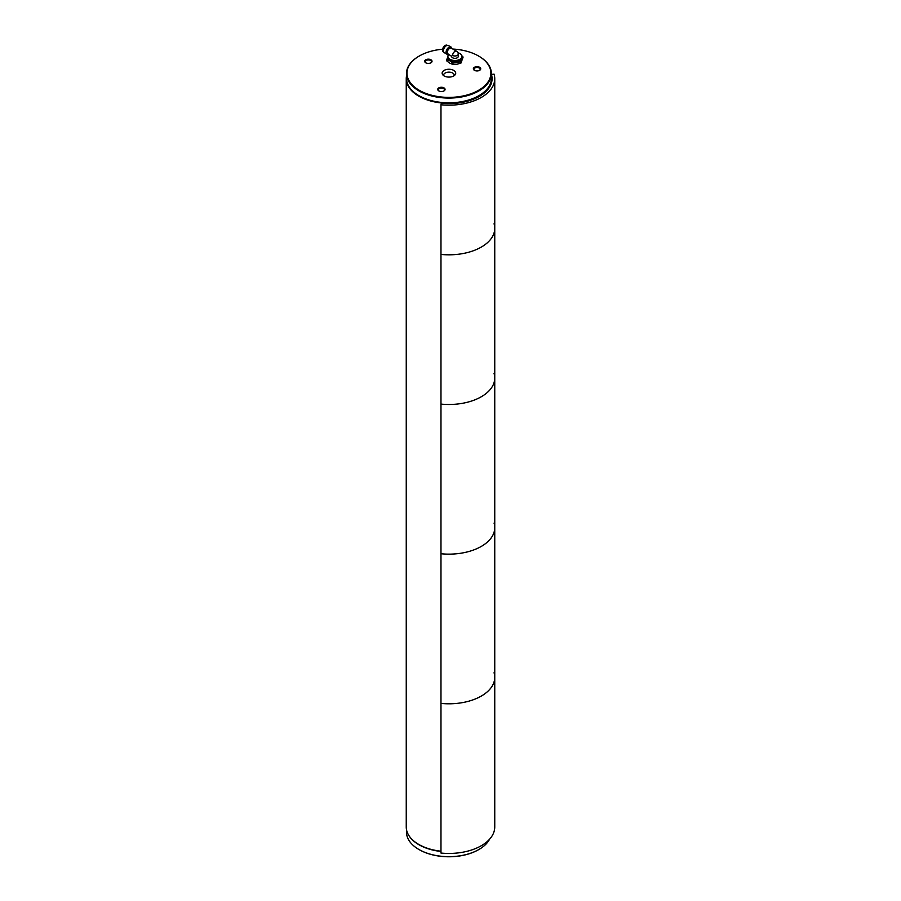 <?xml version="1.0" encoding="UTF-8"?>
<svg xmlns="http://www.w3.org/2000/svg" width="901" height="901" viewBox="0 0 901 901"><rect width="100%" height="100%" fill="white"/><g stroke="black" fill="none" stroke-linecap="round" stroke-linejoin="round"><path stroke-width="1.35" d="M406.486 76.146A42.674 24.642 0 0 0 406.25 78.714L406.25 827.005A42.674 24.642 0 0 0 418.751 844.428A42.674 24.642 0 0 0 440.972 851.208M406.25 78.714A42.674 24.642 0 0 0 418.751 96.137A42.674 24.642 0 0 0 465.254 101.475A42.674 24.642 0 0 0 491.608 78.714A42.674 24.642 0 0 0 491.372 76.146M406.486 829.573L406.486 832.152A42.448 24.507 0 0 0 418.909 849.485A42.448 24.507 0 0 0 459.915 855.826A42.448 24.507 0 0 0 478.938 849.485A42.448 24.507 0 0 0 489.558 839.236M440.972 851.468A42.448 24.507 180 0 1 408.941 835.61M478.769 849.587A41.964 24.226 180 0 1 478.6 849.677A41.964 24.226 180 0 1 459.792 855.95A41.964 24.226 180 0 1 419.258 849.677A41.964 24.226 180 0 1 419.089 849.587M478.769 95.743A41.964 24.226 180 0 1 478.6 95.844A41.964 24.226 180 0 1 419.258 95.844A41.964 24.226 180 0 1 419.089 95.743M406.486 73.555L406.486 78.319A42.448 24.507 0 0 0 418.909 95.641A42.448 24.507 0 0 0 478.938 95.641A42.448 24.507 0 0 0 489.93 84.66A42.448 24.507 0 0 0 491.372 78.319L491.372 73.555A42.448 24.507 180 0 1 489.93 79.907A42.448 24.507 180 0 1 443.382 97.86A42.448 24.507 180 0 1 406.486 73.555A42.448 24.507 180 0 1 418.909 56.234A42.448 24.507 180 0 1 419.089 56.132M478.769 56.132A42.448 24.507 180 0 1 478.938 56.234A42.448 24.507 180 0 1 491.372 73.555M444.948 89.942A3.683 2.129 0 0 0 440.443 87.341A3.683 2.129 0 0 0 438.798 90.9A3.683 2.129 0 0 0 444.002 90.9A3.683 2.129 0 0 0 444.948 89.942M431.906 61.842A3.683 2.129 0 0 0 427.401 59.241A3.683 2.129 0 0 0 425.745 62.788A3.683 2.129 0 0 0 430.96 62.788A3.683 2.129 0 0 0 431.906 61.842M480.593 69.366A3.683 2.129 0 0 0 476.077 66.764A3.683 2.129 0 0 0 474.433 70.323A3.683 2.129 0 0 0 479.636 70.323A3.683 2.129 0 0 0 480.593 69.366M455.489 74.186A6.791 3.919 0 0 0 448.394 69.264A6.791 3.919 0 0 0 442.729 74.772A6.791 3.919 0 0 0 448.923 77.092A6.791 3.919 0 0 0 455.129 74.772A6.791 3.919 0 0 0 455.489 74.186M442.571 49.217A41.964 24.226 0 0 0 419.258 56.031A41.964 24.226 0 0 0 427.941 94.143A41.964 24.226 0 0 0 489.457 79.434A41.964 24.226 0 0 0 478.6 56.031A41.964 24.226 0 0 0 452.843 49.048M454.217 75.628A5.338 3.075 0 0 0 454.262 75.222A5.338 3.075 0 0 0 448.923 72.148A5.338 3.075 0 0 0 443.596 75.222A5.338 3.075 0 0 0 443.641 75.628M479.422 70.436A3.12 1.802 0 0 0 480.042 69.749A3.12 1.802 0 0 0 480.154 69.276A3.12 1.802 0 0 0 477.034 67.485A3.12 1.802 0 0 0 473.915 69.276A3.12 1.802 0 0 0 474.647 70.436M430.734 62.901A3.12 1.802 0 0 0 431.365 62.214A3.12 1.802 0 0 0 431.466 61.752A3.12 1.802 0 0 0 428.347 59.95A3.12 1.802 0 0 0 425.238 61.752A3.12 1.802 0 0 0 425.97 62.901M443.788 91.012A3.12 1.802 0 0 0 444.407 90.325A3.12 1.802 0 0 0 444.508 89.852A3.12 1.802 0 0 0 441.4 88.061A3.12 1.802 0 0 0 438.28 89.852A3.12 1.802 0 0 0 439.012 91.012M456.604 51.222L451.311 48.158A3.3 1.903 120 0 0 449.655 48.327A3.3 1.903 120 0 0 447.504 51.233A3.3 1.903 120 0 0 448.011 53.88L451.649 56.425A3.3 1.903 0 0 0 454.949 58.328A3.3 1.903 0 0 0 458.249 56.425L458.249 54.071A3.3 3.3 0 0 0 456.604 51.222A3.3 1.903 120 0 0 454.059 52.1A3.3 1.903 120 0 0 452.617 55.423A3.3 1.903 0 0 0 457.28 55.423A3.3 1.903 0 0 0 458.249 54.071M451.784 55.907L452.617 55.423M451.851 48.474L451.851 48.451A4.122 2.376 120 0 0 451.029 47.043A4.122 2.376 120 0 0 448.968 47.246A4.122 2.376 120 0 0 446.277 50.884A4.122 2.376 120 0 0 446.907 54.195A4.122 2.376 120 0 0 448.529 54.195L448.529 54.195M451.029 47.043L448.394 45.523A4.122 2.376 120 0 0 444.272 47.911A4.122 2.376 120 0 0 444.272 52.675L446.907 54.195M445.297 46.548A3.153 1.825 120 0 0 443.607 49.476M447.121 45.399A3.717 2.14 120 0 0 443.923 47.708A3.717 2.14 120 0 0 443.529 51.627M459.949 53.576A7.095 4.1 180 0 1 459.972 53.598A7.095 4.1 180 0 1 462.055 56.493A7.095 4.1 180 0 1 454.949 60.592A7.095 4.1 180 0 1 447.853 56.493A7.095 4.1 180 0 1 448.878 54.375A7.017 4.054 0 0 0 450.905 59.736A7.017 4.054 0 0 0 460.321 59.038A7.017 4.054 0 0 0 459.915 53.564A7.017 4.054 0 0 0 457.978 52.776M463.125 57.056L460.94 63.104L456.852 64.275L452.764 64.376L449.768 63.183L446.772 60.919L446.772 59.59L449.768 60.784A7.332 4.235 0 0 0 456.852 61.876A7.332 4.235 0 0 0 462.033 58.892A7.332 4.235 0 0 0 462.055 56.729A7.095 4.1 0 0 1 462.055 56.876A7.095 4.1 0 0 1 459.972 59.77A7.095 4.1 0 0 1 449.937 59.77A7.095 4.1 0 0 1 447.853 56.876A7.095 4.1 0 0 1 447.865 56.684A7.332 4.235 0 0 0 449.768 60.784L452.764 63.047L460.94 61.786L463.125 57.056L462.022 56.11M447.876 57.427A7.095 4.1 0 0 0 447.853 57.788A7.095 4.1 0 0 0 449.937 60.694A7.095 4.1 0 0 0 457.663 61.572A7.095 4.1 0 0 0 462.055 57.788A7.095 4.1 0 0 0 462.022 57.427M447.865 56.695L446.772 59.59M452.764 63.047L452.764 64.376M460.94 61.786L460.94 63.104M459.949 59.781A7.017 4.054 180 0 1 459.915 59.804A7.017 4.054 180 0 1 449.982 59.804A7.017 4.054 180 0 1 449.959 59.781M448.349 58.374A7.017 4.054 0 0 0 449.982 59.86A7.017 4.054 0 0 0 461.56 58.374M462.044 56.966A7.095 4.1 180 0 1 462.055 57.067A7.095 4.1 180 0 1 457.663 60.851A7.095 4.1 180 0 1 449.937 59.962A7.095 4.1 180 0 1 447.853 57.067A7.095 4.1 180 0 1 447.853 56.966M491.372 74.434L494.052 74.119A45.827 26.456 0 0 1 494.75 78.714A45.827 26.456 0 0 1 440.972 104.764L440.972 254.42A45.827 26.456 0 0 0 494.75 228.37A45.827 26.456 0 0 0 494.052 223.775M440.972 104.764L441.434 103.255A43.158 24.913 180 0 0 479.445 96.328A43.158 24.913 180 0 0 491.428 74.389M479.276 96.43A42.674 24.642 0 0 0 491.608 79.108L491.608 78.714M494.052 672.754A45.827 26.456 0 0 1 494.75 677.349L494.75 827.005A45.827 26.456 0 0 1 440.972 853.056L440.972 703.399A45.827 26.456 0 0 0 494.75 677.349A45.827 26.456 0 0 1 440.972 703.399L440.972 553.743A45.827 26.456 0 0 0 494.75 527.682A45.827 26.456 0 0 1 440.972 553.743L440.972 404.087A45.827 26.456 0 0 0 494.75 378.026L494.75 228.37A45.827 26.456 0 0 1 440.972 254.42L440.972 404.087A45.827 26.456 0 0 0 494.75 378.026A45.827 26.456 0 0 0 494.052 373.431M494.75 677.349L494.75 527.682A45.827 26.456 0 0 0 494.052 523.098M445.128 45.5A3.401 1.96 120 0 0 442.616 49.848M443.574 51.796L443.382 51.684C442.38 51.436 442.346 49.983 443.269 47.314L445.049 45.433L447.29 45.365A3.717 2.14 120 0 0 447.087 45.253A3.717 2.14 120 0 0 443.382 47.393A3.717 2.14 120 0 0 443.382 51.684A3.717 2.14 120 0 0 443.574 51.762M447.853 57.067L447.853 57.788M462.055 57.067L462.055 57.788M494.75 228.37L494.75 78.714M494.75 527.682L494.75 378.026"/></g></svg>
